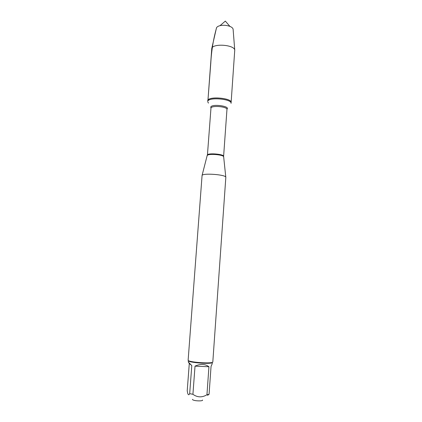 <?xml version="1.0" encoding="UTF-8"?>
<svg xmlns="http://www.w3.org/2000/svg" width="422" height="422" viewBox="0 0 422 422"><rect width="100%" height="100%" fill="white"/><g stroke="black" fill="none" stroke-linecap="round" stroke-linejoin="round"><path stroke-width="0.63" d="M207.898 100.958C210.072 96.886 232.084 99.159 231.066 103.332L231.124 102.493C232.142 98.305 210.135 96.026 207.962 100.12L207.708 100.774C207.397 96.058 232.126 97.872 231.124 102.493L234.748 50.123C234.379 44.753 212.925 43.181 211.775 48.435L207.898 100.958M208.468 103.1L207.645 101.612M202.523 400.04C203.325 401.005 197.201 401.206 194.041 400.314C192.817 399.977 192.316 399.639 192.537 399.307M207.592 395.324L209.075 394.29L206.944 394.76C202.069 397.682 197.39 397.529 192.917 394.296L189.678 393.642C188.914 395.24 188.259 395.113 187.706 393.262L187.215 390.825L189.293 363.453L191.794 365.6L188.281 361.976L189.293 363.453M188.281 361.976L188.386 360.625C187.537 362.656 212.825 364.513 212.282 362.382L212.182 363.833L211.047 366.433L209.075 394.29M189.678 393.642L191.794 365.6M206.944 394.76L208.943 366.744C205.15 363.896 200.513 363.695 195.022 366.143L192.917 394.296M225.828 177.361L225.791 177.161C225.406 174.576 202.84 172.92 202.08 175.42L188.117 360.404C189.932 362.503 213.453 363.922 212.815 361.907L225.828 177.361M195.022 366.143L208.943 366.744M233.129 29.519L233.102 29.165C232.865 28.1 231.805 27.177 229.932 26.391C226.693 25.209 223.386 24.967 220.01 25.663C218.232 26.111 217.093 26.781 216.586 27.673L216.386 28.29M216.586 27.673C213.368 39.093 211.433 50.935 210.778 63.2L207.962 100.12M223.623 156.921L223.597 156.704C223.317 154.695 208.784 153.476 207.36 155.343L207.181 155.713M207.45 154.79C208.969 152.827 224.246 154.278 223.613 156.314L226.957 109.504C227.632 106.734 212.546 105.183 210.989 107.868L207.45 154.79M210.884 108.048L210.789 106.856C212.799 103.638 230.713 106.302 226.925 109.224M207.276 155.117L202.08 175.42M223.613 156.314L225.791 177.161M229.932 26.391L225.332 21.1L220.01 25.663M216.465 27.942L211.775 48.435M233.102 29.165L234.748 50.123"/></g></svg>
